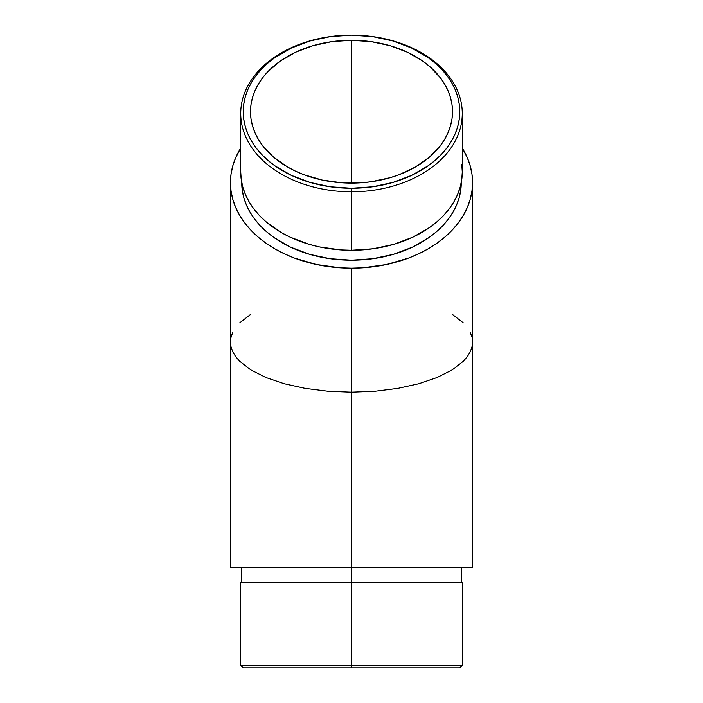 <?xml version="1.0" encoding="UTF-8"?>
<svg xmlns="http://www.w3.org/2000/svg" width="703" height="703" viewBox="0 0 703 703"><rect width="100%" height="100%" fill="white"/><g stroke="black" fill="none" stroke-linecap="round" stroke-linejoin="round"><path stroke-width="1.05" d="M351.5 665.346L351.5 667.85L459.762 667.85L243.238 667.85L351.5 667.85L351.5 665.346L462.275 665.346L351.5 665.346L351.5 582.638L351.5 665.346L240.725 665.346L351.5 665.346M462.275 113.473L462.275 171.954L461.739 179.634L460.14 187.235L457.504 194.696L453.839 201.928L449.191 208.879L443.602 215.47L437.125 221.647L429.823 227.341L413.039 237.087L393.891 244.319L373.108 248.783L351.5 250.286L340.639 249.908L319.347 246.911L309.109 244.319L289.961 237.087L281.226 232.508L265.875 221.647L259.398 215.47L253.809 208.879L249.161 201.928L245.496 194.696L242.86 187.235L241.261 179.634L240.725 171.954A110.775 78.323 0 0 0 351.5 250.286L351.5 191.805A110.775 78.323 180 0 1 240.725 113.473A110.775 78.323 180 0 1 351.5 35.15A110.775 78.323 180 0 1 462.275 113.473A110.775 78.323 180 0 1 351.5 191.805A110.775 78.323 0 0 0 462.275 113.473A110.775 78.323 0 0 0 351.5 35.15A108.262 76.557 180 0 1 459.762 111.707A108.262 76.557 180 0 1 351.5 188.263L351.5 250.286A110.775 78.323 0 0 0 462.275 171.954L461.739 164.282M351.5 260.207A109.765 77.62 0 0 0 461.265 182.587L460.737 190.197L459.156 197.736L456.546 205.118L452.917 212.297L448.312 219.178L442.767 225.716L436.352 231.832L429.12 237.473L412.485 247.131L393.504 254.301L372.915 258.713L351.5 260.207L330.085 258.713L309.496 254.301L290.515 247.131L273.88 237.473L266.648 231.832L260.233 225.716L254.688 219.178L250.083 212.297L246.454 205.118L243.844 197.736L242.263 190.197L241.735 182.587A109.765 77.62 0 0 0 351.5 260.207M240.725 582.638L462.275 582.638L351.5 582.638L351.5 567.602L351.5 582.638L240.725 582.638L240.725 665.346L243.238 667.85M472.548 182.587L472.548 342.071L471.968 346.983L470.219 351.851L467.337 356.623L463.33 361.254L452.143 369.927L437.09 377.52L418.751 383.759L397.819 388.39L375.112 391.246L351.5 392.204L327.888 391.246L305.181 388.39L284.249 383.759L265.91 377.52L250.857 369.927L239.67 361.254L235.663 356.623L232.781 351.851L231.032 346.983L230.452 342.071L231.032 346.983L232.781 351.851L235.663 356.623L239.67 361.254L250.857 369.927L265.91 377.52L284.249 383.759L305.181 388.39L327.888 391.246L351.5 392.204L351.5 268.186L363.363 267.773L386.641 264.495L408.557 258.08L418.751 253.757L428.294 248.757L437.09 243.115L445.069 236.893L452.143 230.145L458.251 222.939L463.33 215.346L467.337 207.438L470.219 199.292L471.968 190.979L472.548 182.587L471.968 174.203L470.219 165.89L467.337 157.744L462.275 148.078A121.048 85.59 180 0 1 472.548 182.587A121.048 85.59 180 0 1 351.5 268.186L351.5 567.602L230.452 567.602L472.548 567.602L472.548 342.071L471.968 346.983L470.219 351.851L467.337 356.623L463.33 361.254L452.143 369.927L437.09 377.52L418.751 383.759L397.819 388.39L375.112 391.246L351.5 392.204L351.5 567.602L472.548 567.602M470.219 332.291L471.968 337.15M452.143 314.215L463.33 322.879M351.5 40.291L351.5 183.123A100.995 71.416 180 0 1 250.505 111.707A100.995 71.416 180 0 1 351.5 40.291A100.995 71.416 180 0 1 452.495 111.707A100.995 71.416 180 0 1 351.5 183.123L351.5 40.291L371.202 41.662L390.147 45.721L407.608 52.321L422.916 61.205L429.568 66.398L440.57 78.042L444.806 84.378L448.145 90.977L450.553 97.77L452.011 104.703L452.495 111.707L452.011 118.702L450.553 125.635L448.145 132.436L444.806 139.036L440.57 145.372L429.568 157.015L415.57 166.91L399.111 174.687L390.147 177.683L371.202 181.752L361.404 182.78L341.596 182.78L322.185 180.047L303.889 174.687L295.392 171.084L287.43 166.91L273.432 157.015L262.43 145.372L258.194 139.036L254.855 132.436L252.447 125.635L250.989 118.702L250.505 111.707L250.989 104.703L252.447 97.77L254.855 90.977L258.194 84.378L262.43 78.042L267.527 72.031L280.084 61.205L295.392 52.321L312.853 45.721L331.798 41.662L351.5 40.291M351.5 268.186A121.048 85.59 180 0 1 230.452 182.587A121.048 85.59 180 0 1 240.725 148.078L235.663 157.744L232.781 165.89L231.032 174.203L230.452 182.587L231.032 190.979L232.781 199.292L235.663 207.438L239.67 215.346L244.749 222.939L250.857 230.145L257.931 236.893L265.91 243.115L274.706 248.757L284.249 253.757L294.443 258.08L316.359 264.495L339.637 267.773L351.5 268.186M239.67 322.879L250.857 314.215M230.452 182.587L230.452 342.071L231.032 337.15L232.781 332.291M351.5 35.15L330.375 36.618L310.067 40.976L291.35 48.05L274.943 57.576L267.808 63.138L261.481 69.175L256.015 75.616L251.472 82.409L247.895 89.483L245.312 96.768L243.756 104.202L243.238 111.707L243.756 119.211L245.312 126.637L247.895 133.93L251.472 141.004L256.015 147.797L261.481 154.238L267.808 160.275L274.943 165.838L291.35 175.355L310.067 182.429L330.375 186.787L351.5 188.263L372.625 186.787L392.933 182.429L411.65 175.355L428.057 165.838L435.192 160.275L441.519 154.238L446.985 147.797L451.528 141.004L455.105 133.93L457.688 126.637L459.244 119.211L459.762 111.707L459.244 104.202L457.688 96.768L455.105 89.483L451.528 82.409L446.985 75.616L441.519 69.175L435.192 63.138L428.057 57.576L411.65 48.05L392.933 40.976L372.625 36.618L351.5 35.15A110.775 78.323 0 0 0 240.725 113.473A110.775 78.323 0 0 0 351.5 191.805L351.5 188.263A108.262 76.557 180 0 1 243.238 111.707A108.262 76.557 180 0 1 351.5 35.15M462.275 582.638L462.275 665.346L459.762 667.85M461.265 567.602L461.265 582.638M230.452 567.602L230.452 342.071M241.735 567.602L241.735 582.638M240.725 171.954L240.725 113.473"/></g></svg>
